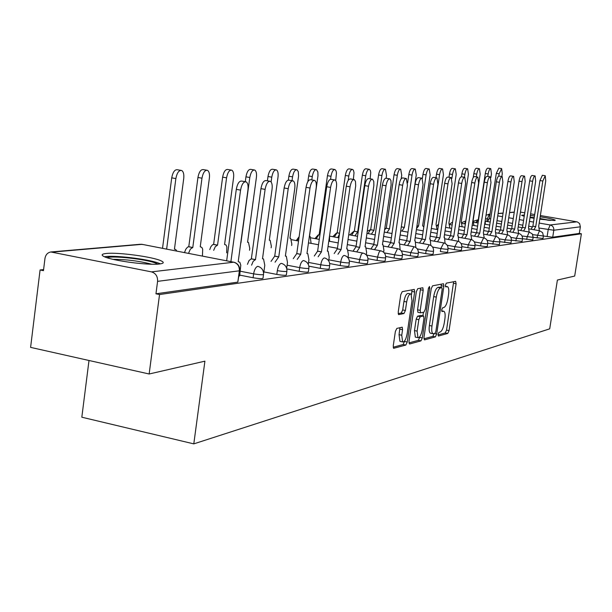 <?xml version="1.0" encoding="UTF-8"?>
<svg xmlns="http://www.w3.org/2000/svg" width="612" height="612" viewBox="0 0 612 612"><rect width="100%" height="100%" fill="white"/><g stroke="black" fill="none" stroke-linecap="round" stroke-linejoin="round"><path stroke-width="0.92" d="M438.047 334.374L438.399 336.049L447.793 333.448L449.055 330.618L456.108 283.792L455.642 281.352L446.332 283.149L445.429 285.131L445.643 286.844L447.594 286.707C448.78 287.655 449.101 290.249 448.558 294.487L447.961 298.434C447.028 303.575 445.658 306.597 443.861 307.507L442.637 307.79L441.734 309.794L441.933 311.477L443.96 311.294C445.108 312.242 445.421 314.79 444.886 318.928L444.289 322.868C443.356 327.994 441.986 331.046 440.181 332.025L438.949 332.354L438.047 334.374M539.799 219.203L554.717 220.557L555.268 220.167C553.745 219.303 548.712 218.17 540.174 216.77M534.46 215.929L530.367 215.432M524.438 214.927L521.592 215.34L524.224 216.288M159.449 263.994C163.786 263.458 164.399 262.433 161.27 260.911C153.467 256.925 118.231 252.129 106.419 253.46C101.523 253.972 100.835 255.051 104.346 256.711C112.539 260.743 148.617 265.509 159.449 263.994M396.806 328.43L395.36 331.52L393.256 345.818L393.593 348.32L405.84 345.053L407.248 342.009L414.645 291.978L414.293 289.415L402.214 291.672L400.768 294.724L398.221 312.074L398.573 314.644L403.981 313.512L405.404 310.475L406.659 301.968C407.737 296.468 409.206 293.814 411.057 293.997L411.998 300.844L407.118 333.846C406.001 339.453 404.501 342.131 402.619 341.894L401.747 335.238L402.566 329.707L402.229 327.19L396.806 328.43M581.4 233.776L574.691 276.066L557.394 280.051L549.706 328.835L193.797 443.876L204.913 361.164L149.152 373.993L159.541 294.54L581.4 233.776L579.327 233.417L580.367 226.807L553.806 230.234L539.539 228.115M423.963 337.449L424.506 339.889L435.4 336.875L436.7 333.984L443.861 286.209L443.547 283.754L432.569 285.812L431.231 288.703L423.963 337.449M420.964 340.869L409.55 344.02L408.977 341.534L416.367 291.641L417.751 288.673L422.854 287.762L423.19 290.295L420.214 310.353L420.536 312.839L423.963 312.135L425.317 309.19L428.4 288.474L429.486 286.454L429.716 288.214L422.318 337.901L420.964 340.869L418.348 340.333L408.908 342.927M530.038 217.574L534.092 218.308M149.152 373.993L30.6 347.379L40.078 269.969L43.597 269.609M89 360.491L81.824 417.208L193.797 443.876M159.541 294.54L155.961 293.806L157.582 281.359C157.789 276.394 155.754 273.235 151.478 271.881L50.811 251.976C47.56 252.618 45.609 254.799 44.951 258.524L43.467 270.665L40.078 269.969M579.327 233.417L552.712 237.211L532.715 234.641M520.468 212.096L524.759 212.838M530.612 213.848L534.674 214.544M540.365 215.531L577.353 221.934L579.633 223.579L580.367 226.807M238.94 276.02L239.675 275.783M263.489 274.635L263.038 277.947C263.397 278.934 260.077 278.865 253.093 277.749L239.766 275.117M286.852 271.414L286.401 274.681C286.668 275.584 283.471 275.499 276.808 274.428L263.871 271.896M308.869 268.377L308.417 271.59C308.609 272.424 305.518 272.332 299.153 271.307L286.791 268.905M329.661 265.516L329.21 268.676C329.332 269.441 326.349 269.334 320.26 268.354L308.853 266.159M349.322 262.808L348.871 265.914C348.939 266.618 346.055 266.503 340.218 265.562L329.669 263.543M367.942 260.238L367.498 263.29C367.521 263.948 364.721 263.826 359.114 262.915L349.353 261.064M385.606 257.805L385.162 260.804C385.147 261.416 382.439 261.286 377.046 260.406L367.988 258.7M402.382 255.495L401.946 258.44C401.893 259.006 399.261 258.868 394.067 258.027L385.667 256.451M418.333 253.292L417.904 256.183C417.82 256.719 415.273 256.573 410.262 255.762L402.444 254.309M433.526 251.195L433.105 254.041C432.99 254.538 430.519 254.393 425.677 253.605L418.401 252.259M461.831 247.294L461.417 250.04C461.272 250.476 458.931 250.323 454.395 249.589L448.076 248.426M475.042 245.473L474.629 248.174C474.468 248.579 472.189 248.426 467.798 247.715L461.899 246.636M487.672 243.737L487.267 246.384C487.091 246.766 484.872 246.613 480.611 245.917L475.103 244.922M499.767 242.069L499.369 244.67L487.726 243.27M511.349 240.47L510.959 243.025L499.813 241.694M522.464 238.94L522.074 241.449L511.387 240.172M533.136 237.471L532.746 239.935L522.495 238.718M543.38 236.056L543.005 238.481L533.159 237.311M432.569 247.041L440.816 248.548L443.784 242.918C446.729 243.851 448.145 245.886 448.038 249.007C447.908 249.459 445.505 249.313 440.816 248.548L440.372 251.547C445.054 252.305 447.464 252.458 447.594 251.991L448.007 249.199M155.961 293.806L237.816 282.124L239.652 270.756M437.993 334.94L445.276 332.943L446.538 330.113L453.637 281.734M441.015 287.495L441.336 284.113M423.894 338.811L432.829 336.355L434.099 333.67M434.956 333.441L435.866 331.413L442.162 289.392L441.941 287.671L440.495 287.915C438.659 288.78 437.259 291.84 436.302 297.095L431.973 326.035C431.445 330.166 431.751 332.721 432.898 333.701L434.956 333.441M439.378 287.189L441.81 287.655L439.362 287.181M430.924 333.303L430.32 333.18C429.173 332.201 428.859 329.646 429.387 325.523L433.701 296.591C434.665 291.343 436.065 288.283 437.909 287.418L439.225 287.158M420.505 312.824L417.897 312.319L417.568 309.833L420.589 288.122M423.435 312.258L422.9 315.838M419.786 336.768L419.702 337.373L422.318 337.901M417.132 331.115L417.95 337.64C419.74 337.832 421.171 335.215 422.249 329.784L423.94 318.439L423.619 315.976L420.199 316.71L418.83 319.678L417.132 331.115L414.492 330.579L415.318 337.105L415.877 337.22M421.025 315.478L423.397 315.945M414.492 330.579L416.183 319.15L417.552 316.182L420.765 315.425M418.348 340.333L419.702 337.373M400.554 341.473L399.934 341.343L399.055 334.688L399.927 327.657M410.507 293.89L408.365 293.469C406.506 293.286 405.037 295.94 403.951 301.433L406.659 301.968M398.167 313.673L401.273 312.977L402.704 309.94L403.951 301.433M411.524 294.456L412.006 289.782M393.195 347.241L403.17 344.502L404.662 340.884M489.424 218.553L490.709 218.782L489.325 218.568L496.309 173.349L498.834 168.147L501.511 168.583M501.848 176.547L502.276 173.762L501.641 168.606L499.124 173.808L498.772 176.103M487.573 221.59L489.325 218.568M539.356 230.686L538.69 226.302L545.751 180.93L545.246 175.743L542.821 181.014L535.73 226.654L533.962 229.737M531.101 229.24L532.876 226.157L539.96 180.548L542.385 175.277L545.116 175.72M535.73 226.654L532.876 226.157M476.388 222.714L478.576 219.647M485.293 224.283L485.239 220.435M490.878 177.61L491.436 173.923L490.763 168.667C489.677 168.736 488.804 170.503 488.154 173.969L487.779 176.432M478.309 219.601L485.293 173.494C485.943 170.029 486.815 168.262 487.902 168.193L490.61 168.637M473.956 225.507L473.084 220.863L480.16 174.091L479.441 168.728C478.309 168.79 477.414 170.595 476.748 174.137L476.335 176.853M464.753 223.877L465.786 221.383M473.252 177.518L473.833 173.655C474.499 170.113 475.402 168.308 476.534 168.246L479.28 168.698M550.295 220.435L539.906 218.484M534.192 217.65L530.107 217.153M530.076 217.337L534.169 217.811M539.883 218.645L548.658 220.297M106.947 257.683C112.424 255.525 144.531 259.006 155.02 262.862L157.919 264.124M160.497 263.856L158.34 263.015C146.995 258.891 113.304 254.959 104.491 256.772M151.661 264.216C139.031 260.98 126.149 259.35 113.021 259.335M526.718 239.468L527.123 236.89L529.204 232.032L528.5 227.503L535.668 181.236L535.125 175.942C534.115 176.026 533.282 177.824 532.624 181.328L525.417 227.863L523.589 231.03M520.674 230.517L522.51 227.358L529.701 180.846C530.359 177.342 531.201 175.552 532.211 175.468L534.987 175.927M525.417 227.863L522.51 227.358M518.639 233.409L517.897 228.75L525.18 181.55L524.591 176.157C523.543 176.233 522.679 178.061 522.005 181.642L514.684 229.125L512.787 232.376M509.827 231.856L511.731 228.605L519.037 181.152C519.71 177.572 520.575 175.743 521.631 175.667L524.446 176.134M514.684 229.125L511.731 228.605M462.159 226.784L461.241 221.988L468.417 174.259L467.66 168.79C466.482 168.843 465.548 170.687 464.868 174.313L464.416 177.296M461.456 176.784L461.899 173.823C462.588 170.197 463.513 168.354 464.699 168.308L467.484 168.767M449.874 228.115L448.902 223.166L456.192 174.443L455.382 168.858C454.15 168.904 453.186 170.786 452.49 174.496L451.893 178.467M448.986 177.258L449.468 173.992C450.172 170.281 451.136 168.407 452.367 168.361L455.19 168.828M437.06 229.5L436.042 224.382L443.44 174.634L442.583 168.935C441.298 168.966 440.296 170.886 439.577 174.688L432.149 224.757M435.974 177.755L436.509 174.175C437.22 170.373 438.223 168.461 439.515 168.422L442.377 168.897M507.639 234.87L506.858 230.051L514.256 181.879L513.629 176.378C512.527 176.447 511.632 178.314 510.943 181.978L503.515 230.441L501.542 233.776M498.528 233.241L500.509 229.913L507.922 181.473C508.61 177.817 509.505 175.95 510.607 175.881L513.468 176.348M503.515 230.441L500.509 229.913M496.179 236.4L495.353 231.405L502.865 182.223L502.2 176.608C501.052 176.669 500.126 178.574 499.423 182.322L491.872 231.81L489.822 235.238M486.754 234.694L488.804 231.267L496.34 181.81C497.043 178.061 497.977 176.157 499.124 176.095L502.024 176.577M491.872 231.81L488.804 231.267M484.222 238.007L483.358 232.812L490.992 182.583L490.273 176.845C489.08 176.899 488.116 178.842 487.397 182.69L479.724 233.241L477.597 236.768M474.468 236.209L476.603 232.682L484.253 182.162C484.979 178.321 485.943 176.378 487.144 176.325L490.082 176.814M479.724 233.241L476.603 232.682M416.963 225.759L418.554 226.042L416.535 228.658M423.787 227.052L422.624 225.66L430.144 174.825L429.226 169.011C427.88 169.027 426.839 170.993 426.105 174.887L418.554 226.042M422.372 178.459L422.976 174.366C423.711 170.465 424.751 168.507 426.097 168.491L428.997 168.973M471.745 239.705L470.835 234.289L478.599 182.95L477.827 177.097C476.58 177.136 475.578 179.125 474.836 183.065L467.04 234.733L464.829 238.359M461.639 237.785L463.858 234.167L471.638 182.529C472.38 178.589 473.382 176.608 474.637 176.57L477.62 177.067M467.04 234.733L463.858 234.167M401.311 226.845L404.364 227.396L401.946 231.068M408.755 226.968L416.244 175.032L415.273 169.088C413.865 169.096 412.786 171.1 412.029 175.093L404.364 227.396M407.607 182.934L408.839 174.558C409.589 170.564 410.675 168.56 412.09 168.56L415.028 169.05M458.709 241.495L458.166 235.85L457.753 235.827L465.64 183.34L464.822 177.358C463.513 177.388 462.473 179.423 461.708 183.462L453.783 236.293L451.48 240.034M448.229 239.445L450.539 235.712L458.449 182.911C459.214 178.872 460.255 176.845 461.57 176.814L464.592 177.319M453.783 236.293L450.539 235.712M384.604 229.76L386.134 228.23L389.515 228.804L387.006 232.591M401.204 178.765L401.717 175.246L400.684 169.172C399.208 169.164 398.083 171.215 397.31 175.315L389.515 228.804M386.279 228.222L394.052 174.764C394.832 170.664 395.956 168.621 397.433 168.629L400.409 169.126M445.069 243.385L444.511 237.464L444.075 237.433L452.092 183.753L451.212 177.633C449.843 177.648 448.764 179.729 447.976 183.875L439.913 237.923L437.511 241.778M434.199 241.174L436.608 237.326L444.649 183.309C445.437 179.171 446.515 177.09 447.9 177.082L450.96 177.595M439.913 237.923L436.608 237.326M368.049 233.577L370.528 229.699L373.978 230.28L371.354 234.189M386.118 178.214L386.516 175.476L385.415 169.256C383.869 169.233 382.691 171.329 381.896 175.545L373.978 230.28M370.681 229.684L378.576 174.978C379.371 170.771 380.549 168.675 382.102 168.705L385.116 169.21M430.794 245.389L430.221 239.154L429.746 239.124L437.901 184.181L436.968 177.924C435.522 177.916 434.398 180.043 433.587 184.311L425.394 239.636L422.884 243.607M419.503 242.987L422.02 239.017L430.198 183.73C431.001 179.477 432.133 177.35 433.579 177.358L436.685 177.878M425.394 239.636L422.02 239.017M351.579 235.238L354.172 231.229L357.699 231.826L354.96 235.857M370.138 178.819L370.734 172.561L370.367 170.587L369.418 169.348C367.789 169.302 366.565 171.452 365.747 175.782L357.699 231.826M354.333 231.214L362.358 175.2C363.176 170.878 364.408 168.736 366.037 168.782L369.082 169.294M334.305 236.982L337.013 232.835L339.576 233.256M353.384 179.446L354.019 172.737L353.476 170.35L352.634 169.447C350.928 169.379 349.643 171.574 348.794 176.034L348.174 180.425M339.461 234.059L337.755 237.617M337.181 232.82L345.336 175.437C346.185 170.985 347.471 168.797 349.184 168.866L352.267 169.386M316.159 238.81L318.997 234.526L319.954 234.648M329.577 241.312L329.547 235.865M335.72 180.594L336.47 172.936L336.057 170.87L335.016 169.555C333.211 169.455 331.872 171.704 330.993 176.294L330.579 179.247M319.173 234.503L327.466 175.69C328.338 171.1 329.684 168.858 331.49 168.95L334.603 169.478M311.095 243.362L310.185 236.484L309.488 236.408L317.98 175.789L317.858 171.987L316.488 169.662C314.583 169.532 313.183 171.842 312.273 176.57L311.806 179.92M297.08 240.738L299.13 236.752M307.874 181.603L308.67 175.95C309.573 171.222 310.98 168.92 312.893 169.05L316.029 169.585M291.641 245.534L291.84 244.104L290.692 238.359L289.927 238.267L298.564 176.065L298.289 171.658L296.981 169.776C294.969 169.616 293.492 171.98 292.559 176.86L292.031 180.67M288.344 180.05L288.872 176.225C289.805 171.345 291.289 168.981 293.309 169.149L296.468 169.685M271.139 247.829L271.361 246.215L270.152 240.332L269.318 240.225L278.016 177.075C278.422 173.227 277.894 170.832 276.417 169.899C274.291 169.7 272.738 172.125 271.766 177.166L271.108 181.971M267.406 180.823L267.995 176.516C268.966 171.467 270.527 169.05 272.661 169.256L275.836 169.799M415.831 247.523L415.242 240.929L414.737 240.883L423.03 184.625L422.028 178.23C420.513 178.199 419.342 180.379 418.509 184.763L410.17 241.426L407.546 245.527M404.096 244.892L406.72 240.791L415.043 184.174C415.869 179.79 417.047 177.618 418.57 177.641L421.722 178.176M410.17 241.426L406.72 240.791M400.126 249.803L399.537 242.788L398.986 242.742L407.424 185.099L406.353 178.543C404.754 178.497 403.53 180.731 402.673 185.237L394.189 243.301L391.45 247.546M387.916 246.896L390.67 242.658L399.131 184.633C399.988 180.127 401.22 177.901 402.826 177.947L406.008 178.49M394.189 243.301L390.67 242.658M383.625 252.251L383.915 250.277L383.036 244.746L382.439 244.685L391.114 184.9L390.969 180.647L389.882 178.88C388.199 178.803 386.914 181.091 386.027 185.742L377.397 245.282L374.521 249.673M370.918 249L373.802 244.616L382.408 185.122C383.296 180.479 384.588 178.191 386.279 178.268L389.5 178.811M377.397 245.282L373.802 244.616M366.267 254.883L366.619 252.458L365.685 246.797L365.035 246.735L373.863 185.405L373.802 181.565L372.555 179.232C370.78 179.132 369.434 181.473 368.516 186.27L359.726 247.355L356.712 251.915M353.032 251.218L356.054 246.674L364.813 185.627C365.731 180.846 367.085 178.497 368.868 178.605L372.127 179.163M359.726 247.355L356.054 246.674M347.983 257.736L348.404 254.76L347.417 248.969L346.706 248.893L355.687 185.933L355.495 181.489L354.302 179.607C352.42 179.469 351.005 181.879 350.056 186.828L341.113 249.551L337.946 254.271M334.183 253.559L337.357 248.839L346.277 186.17C347.226 181.228 348.641 178.819 350.531 178.956L353.82 179.523M341.113 249.551L337.357 248.839M328.682 260.865L329.202 257.185L328.154 251.257L327.374 251.165L336.432 187.234C336.875 183.332 336.409 180.923 335.047 180.005C333.05 179.829 331.566 182.3 330.579 187.41L321.476 251.861L318.148 256.765M314.293 256.03L317.628 251.134L326.709 186.737C327.695 181.626 329.187 179.163 331.191 179.339L334.504 179.905M321.476 251.861L317.628 251.134M249.512 250.262L249.765 248.434L248.48 242.413L247.569 242.291L256.405 177.396C256.818 173.471 256.252 171.016 254.714 170.037C252.458 169.784 250.821 172.27 249.803 177.495L240.921 242.926M245.29 181.68L245.947 176.822C246.965 171.597 248.602 169.119 250.874 169.371L254.057 169.922M308.28 264.353L308.93 259.74L307.813 253.674L306.964 253.567L316.182 187.846C316.626 183.868 316.136 181.397 314.706 180.425C312.587 180.196 311.018 182.736 309.993 188.029L300.722 254.301L297.218 259.396M293.27 258.639L296.789 253.552L306.031 187.341C307.056 182.047 308.632 179.515 310.758 179.737L314.086 180.318M300.722 254.301L296.789 253.552M209.755 249.581L210.803 246.82L212.509 244.754L213.626 244.395L217.551 245.144L215.271 246.705L213.687 250.339M226.654 252.84L226.861 246.843L226.05 245.007L224.581 244.479L233.57 177.732C233.983 173.732 233.379 171.215 231.772 170.174C229.362 169.868 227.633 172.423 226.578 177.84L217.551 245.144M213.626 244.395L222.63 177.143C223.686 171.735 225.423 169.18 227.84 169.493L231.015 170.044M286.661 268.385L287.487 262.449L286.309 256.237L285.368 256.107L294.762 188.488C295.206 184.434 294.678 181.894 293.186 180.869C290.93 180.594 289.269 183.195 288.206 188.687L278.766 256.879L275.063 262.188M271.024 261.408L274.734 256.107L284.144 187.976C285.215 182.491 286.875 179.882 289.139 180.165L292.475 180.747M278.766 256.879L274.734 256.107M184.686 252.121L185.78 249.26L187.593 247.095L188.779 246.72L192.788 247.5L190.37 249.122L188.71 252.909M202.465 255.587L202.679 249.26L201.838 247.37L200.239 246.789L209.38 178.092C209.794 174.015 209.159 171.429 207.476 170.327C204.913 169.952 203.077 172.576 201.975 178.199L192.788 247.5M188.779 246.72L197.936 177.488C199.038 171.865 200.874 169.249 203.444 169.623L206.604 170.174M263.772 272.654L264.782 265.317L263.535 258.952L262.494 258.8L272.057 189.177C272.501 185.038 271.942 182.43 270.374 181.343C267.972 180.999 266.22 183.677 265.103 189.383L255.487 259.618L253.192 261.301L251.578 265.157M247.432 264.346L249.053 260.498L251.356 258.822L260.942 188.649C262.058 182.95 263.818 180.272 266.235 180.617L269.563 181.206M255.487 259.618L251.356 258.822M176.845 251.119L175.675 249.451L174.435 249.245L183.73 178.475C184.136 174.321 183.462 171.658 181.703 170.496C178.964 170.044 177.013 172.737 175.858 178.589L166.632 249.13M162.524 248.327L171.72 177.847C172.875 172.01 174.825 169.31 177.579 169.769L180.701 170.32M239.652 275.92L240.784 265.294L239.843 262.273L238.213 261.653L247.952 189.904C248.403 185.688 247.806 183.011 246.169 181.856C243.599 181.427 241.732 184.189 240.562 190.125L230.892 261.653M226.654 260.827L236.301 189.36C237.464 183.432 239.338 180.678 241.924 181.106L245.228 181.688M151.478 271.881L233.723 262.204L142.068 244.341L52.724 252.052M547.105 236.615L548.199 229.63L550.157 224.971L576.894 221.827M532.058 226.807L528.699 226.218M522.847 225.193L518.563 224.443M512.535 223.388L507.998 222.592M501.794 221.506L496.998 220.664M488.56 219.188L485.515 218.622M486.854 221.468L487.236 218.958L489.302 214.384L490.044 214.514M497.732 215.852L502.529 216.686M508.74 217.765L513.277 218.553M519.305 219.601L523.597 220.351M529.449 221.368L533.511 222.072M539.195 223.066L550.157 224.971C552.751 225.706 553.975 227.457 553.806 230.234L552.712 237.211M514.256 212.226L509.528 212.639M503.064 213.198L498.069 213.626M490.074 214.315L486.043 215.141M253.093 277.749L253.62 273.847L240.294 271.223M276.808 274.428L277.328 270.642C278.085 266.442 279.386 264.017 281.222 263.374L282.002 263.55C285.291 264.82 286.936 267.268 286.921 270.909C287.189 271.797 283.991 271.713 277.328 270.642M299.153 271.307L299.673 267.62L287.105 265.195M320.26 268.354L320.764 264.774L308.547 262.433M340.218 265.562L340.708 262.081L328.828 259.817M359.114 262.915L359.604 259.526L348.037 257.338M377.046 260.406L377.52 257.101L366.389 255.013M394.067 258.027L394.541 254.806L384.237 252.886M410.262 255.762L410.721 252.618L401.174 250.851M425.677 253.605L426.128 250.537L417.262 248.9M454.395 249.589L454.838 246.659L447.15 245.259M467.798 247.715L468.226 244.846L461.066 243.545M480.611 245.917L481.04 243.117L474.346 241.908M492.874 244.203L493.295 241.457L487.053 240.34M504.632 242.559L505.045 239.873L499.201 238.825M515.901 240.983L516.306 238.351L510.844 237.38M529.204 232.032L532.318 233.96L533.151 237.364L522.005 235.98M537.114 238.014L537.504 235.49L539.524 230.724L542.584 232.621L543.395 235.964M475.937 222.63L477.735 219.861M522.48 238.825L516.306 238.351L518.655 233.417C521.332 234.22 522.61 236.025 522.48 238.825M511.372 240.348L505.045 239.873L507.478 234.832C510.194 235.658 511.494 237.494 511.372 240.348M499.782 241.939L493.295 241.457L495.819 236.308C498.589 237.15 499.905 239.024 499.782 241.939M487.695 243.591C487.519 243.966 485.301 243.805 481.04 243.117L483.664 237.854C486.471 238.718 487.81 240.631 487.695 243.591M475.065 245.313C474.904 245.718 472.625 245.557 468.226 244.846L470.957 239.468C473.81 240.355 475.18 242.306 475.065 245.313M461.861 247.118C461.708 247.546 459.367 247.393 454.838 246.659L457.684 241.151C460.576 242.061 461.968 244.05 461.861 247.118M433.556 250.981C433.449 251.471 430.97 251.318 426.128 250.537L429.226 244.769C432.217 245.733 433.663 247.799 433.556 250.981M418.371 253.054C418.287 253.575 415.739 253.429 410.721 252.618L413.964 246.713C416.994 247.699 418.463 249.818 418.371 253.054M402.421 255.227C402.359 255.785 399.735 255.648 394.541 254.806L397.517 248.679L397.93 248.747C401.013 249.773 402.505 251.93 402.421 255.227M385.644 257.514C385.629 258.111 382.921 257.981 377.52 257.101L379.042 252.297L380.106 251.027L381.085 250.897C384.206 251.953 385.728 254.156 385.644 257.514M367.988 259.916C368.011 260.559 365.211 260.429 359.604 259.526L361.187 254.592L362.296 253.284L363.352 253.154C366.512 254.248 368.057 256.497 367.988 259.916M349.368 262.441C349.437 263.145 346.553 263.022 340.708 262.081C341.412 258.218 342.536 256 344.089 255.426L344.655 255.541C347.861 256.665 349.429 258.968 349.368 262.441M329.715 265.111C329.837 265.868 326.854 265.753 320.764 264.774C321.484 260.804 322.662 258.524 324.299 257.935L324.926 258.057C328.162 259.228 329.761 261.584 329.715 265.111M308.93 267.926C309.121 268.752 306.038 268.645 299.673 267.62C300.408 263.543 301.647 261.194 303.376 260.574L304.08 260.727C307.346 261.944 308.961 264.346 308.93 267.926M263.573 274.069C263.933 275.033 260.613 274.964 253.62 273.847C254.408 269.517 255.77 267.016 257.713 266.35L258.593 266.557C261.905 267.872 263.565 270.382 263.573 274.069M464.454 223.824L465.824 221.131M237.816 282.124L239.353 270.81L157.582 281.359M239.743 270.137L239.353 270.81C239.552 266.297 237.678 263.428 233.723 262.204L234.694 262.441C238.037 263.818 239.72 266.381 239.743 270.137M51.263 251.937L140.278 244.28L143.001 244.525M441.688 310.888L443.31 311.202M447.081 286.607L445.398 286.286L446.997 286.623M453.584 283.31L456.108 283.792M446.538 330.113L449.055 330.618M445.276 332.943L447.793 333.448M441.283 285.72L443.861 286.209M434.551 333.548L436.7 333.984M432.829 336.355L435.4 336.875M437.909 287.418L440.495 287.915M433.701 296.591L436.302 297.095M429.387 325.523L431.973 326.035M420.543 289.782L423.19 290.295M417.568 309.833L420.214 310.353M428.492 287.977L429.716 288.214M417.552 316.182L420.199 316.71M416.183 319.15L418.83 319.678M399.866 329.157L402.566 329.707M399.055 334.688L401.747 335.238M402.704 309.94L405.404 310.475M401.273 312.977L403.981 313.512M411.968 291.457L414.645 291.978M404.578 341.458L407.248 342.009M403.17 344.502L405.84 345.053M496.309 173.349L499.124 173.808M535.63 226.662L532.777 226.165M542.821 181.014L539.96 180.548M485.293 173.494L488.154 173.969M473.833 173.655L476.748 174.137M525.318 227.878L522.411 227.366M532.624 181.328L529.701 180.846M514.585 229.14L511.624 228.62M522.005 181.642L519.037 181.152M461.899 173.823L464.868 174.313M449.468 173.992L452.49 174.496M436.509 174.175L439.577 174.688M503.408 230.456L500.394 229.921M510.943 181.978L507.922 181.473M491.757 231.826L488.69 231.282M499.423 182.322L496.34 181.81M479.601 233.256L476.48 232.698M487.397 182.69L484.253 182.162M416.963 225.797L418.424 226.058M422.976 174.366L426.105 174.887M466.918 234.748L463.728 234.182M474.836 183.065L471.638 182.529M401.304 226.884L404.226 227.412M408.839 174.558L412.029 175.093M453.653 236.308L450.409 235.727M461.708 183.462L458.449 182.911M386.134 228.23L389.37 228.819M394.052 174.764L397.31 175.315M439.783 237.938L436.471 237.341M447.976 183.875L444.649 183.309M370.528 229.699L373.825 230.296M378.576 174.978L381.896 175.545M425.248 239.652L421.875 239.032M433.587 184.311L430.198 183.73M354.172 231.229L357.538 231.841M362.358 175.2L365.747 175.782M337.013 232.835L339.568 233.302M345.336 175.437L348.794 176.034M318.997 234.526L319.946 234.702M327.466 175.69L330.993 176.294M308.67 175.95L312.273 176.57M288.872 176.225L292.559 176.86M267.995 176.516L271.766 177.166M410.017 241.442L406.575 240.814M418.509 184.763L415.043 184.174M394.029 243.324L390.51 242.673M402.673 185.237L399.131 184.633M377.229 245.297L373.634 244.632M386.027 185.742L382.408 185.122M359.558 247.378L355.878 246.697M368.516 186.27L364.813 185.627M340.93 249.566L337.174 248.862M350.056 186.828L346.277 186.17M321.277 251.884L317.437 251.157M330.579 187.41L326.709 186.737M245.947 176.822L249.803 177.495M300.515 254.324L296.583 253.575M309.993 188.029L306.031 187.341M213.397 244.418L217.321 245.167M222.63 177.143L226.578 177.84M278.544 256.91L274.513 256.137M288.206 188.687L284.144 187.976M188.527 246.743L192.543 247.523M197.936 177.488L201.975 178.199M255.258 259.649L251.127 258.845M265.103 189.383L260.942 188.649M171.72 177.847L175.858 178.589M240.562 190.125L236.301 189.36M477.689 219.861L473.719 221.162M485.408 221.215L490.212 222.057M496.607 223.181L501.404 224.023M507.616 225.117L512.145 225.912M518.173 226.968L521.967 227.633M529.357 228.934L539.554 230.724M465.862 220.878L462.014 222.5M474.071 222.301L478.064 223.005M484.673 224.176L489.753 225.071M496.148 226.195L500.945 227.044M507.149 228.138L511.211 228.85M518.792 230.188L529.235 232.025M452.574 222.11L449.828 223.961M462.267 223.434L465.388 223.992M472.212 225.193L477.589 226.149M484.191 227.32L489.271 228.215M495.666 229.347L500.012 230.112M507.792 231.489L518.486 233.386M438.597 223.969L437.113 225.583M449.981 224.619L452.146 225.002M459.191 226.256L464.898 227.266M471.714 228.475L477.092 229.431M483.694 230.609L488.345 231.435M496.332 232.851L507.294 234.801M437.167 225.843L438.284 226.042M445.582 227.343L451.633 228.429M458.679 229.684L464.378 230.701M471.194 231.917L476.19 232.805M484.383 234.274L495.621 236.278M431.33 228.475L437.756 229.622M445.046 230.931L451.09 232.017M458.136 233.279L463.513 234.243M471.913 235.75L483.442 237.816M416.389 229.638L423.221 230.869M430.772 232.231L437.19 233.386M444.48 234.702L450.302 235.75M458.878 237.288L470.72 239.422M385.828 228.322L384.787 228.513M400.722 230.846L407.99 232.162M415.816 233.577L422.64 234.809M430.182 236.178L436.563 237.334M445.253 238.902L457.416 241.105M370.199 229.791L367.269 231.214M384.267 232.093L392.001 233.501M400.118 234.977L407.385 236.301M415.204 237.716L422.028 238.963M430.986 240.593L443.493 242.865M353.751 231.367L349.766 234.909M366.955 233.379L375.21 234.893M383.632 236.431L391.374 237.846M399.483 239.33L406.743 240.654M416.03 242.352L428.905 244.708M336.432 233.065L332.79 236.699M348.733 234.717L357.538 236.331M366.297 237.946L374.544 239.46M382.974 241.013L390.701 242.428M400.347 244.203L413.605 246.644M318.141 234.954L314.973 238.588M329.623 236.117L338.918 237.831M348.044 239.522L356.842 241.151M365.601 242.773L373.848 244.295M383.869 246.146L397.532 248.671M298.794 237.096L296.262 240.585M311.118 237.869L319.28 239.391M328.797 241.159L338.199 242.91M347.318 244.609L356.115 246.246M366.542 248.189L380.633 250.813M291.641 239.72L298.541 241.013M308.463 242.872L318.531 244.754M328.032 246.537L337.434 248.296M348.289 250.331L362.839 253.062M142.68 244.463L141.51 244.257M514.271 212.096L509.551 212.502M503.087 213.06L498.092 213.489M490.09 214.177L488.384 214.33M441.688 310.842L443.417 311.187M430.32 333.18L432.898 333.701M417.897 312.319L420.536 312.839M415.318 337.105L417.95 337.64M420.995 315.455L423.428 315.937M399.934 341.343L402.619 341.894"/></g></svg>
